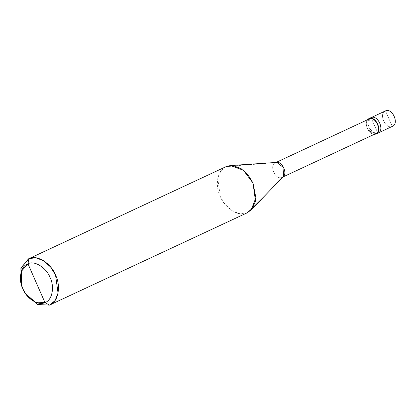 <?xml version="1.0" encoding="UTF-8"?>
<svg xmlns="http://www.w3.org/2000/svg" width="416" height="416" viewBox="0 0 416 416"><rect width="100%" height="100%" fill="white"/><g stroke="black" fill="none" stroke-linecap="round" stroke-linejoin="round"><path stroke-width="0.31" stroke-dasharray="2.08 1.56" d="M378.035 133.052L377.858 133.13C371.015 136.438 363.839 120.094 371.056 117.634L377.858 133.13L371.056 117.634C363.839 120.094 371.015 136.438 377.858 133.13L392.314 126.381L375.794 134.092L375.622 133.708L282.001 177.408L246.839 212.956L50.466 304.616L246.839 212.956L282.001 177.408L375.622 133.708L375.794 134.092L377.858 133.13L374.457 125.382L377.858 133.13C371.015 136.438 363.839 120.094 371.056 117.634L374.457 125.382L371.056 117.634M385.512 110.885L392.314 126.381L385.512 110.885C378.295 113.344 385.471 129.688 392.314 126.381C385.471 129.688 378.295 113.344 385.512 110.885M375.794 133.63L375.622 133.708C369.122 136.848 362.305 121.321 369.158 118.986C362.305 121.321 369.122 136.848 375.622 133.708M283.369 176.467L282.001 177.408C275.496 180.549 268.679 165.022 275.538 162.687L234.478 165.854L276.801 162.396M247.374 212.722L240.1 213.793L232.284 210.891L225.181 204.506L220.277 196.42L217.771 178.433L220.813 170.992L225.893 166.707M369.361 118.908L369.002 127.618L373.006 132.439L377.858 133.13M367.323 119.839L366.938 128.58L374.124 134.41L366.938 128.58L367.323 119.839M282.001 177.408C275.496 180.549 268.679 165.022 275.538 162.687L276.037 162.448M226.434 166.473C217.885 168.75 214.5 185.224 220.277 196.42C224.593 208.218 239.2 217.313 246.839 212.956M21.185 283.972L22.849 288.579L26.026 294.336M26.338 294.793L22.849 288.579L21.039 283.436M282.838 177.018L282.168 177.33"/><path stroke-width="0.62" d="M385.159 111.051L385.512 110.885C392.356 107.578 399.532 123.921 392.314 126.381C399.532 123.921 392.356 107.578 385.512 110.885L371.056 117.634C377.9 114.327 385.076 130.671 377.858 133.13L375.794 134.092C383.011 131.633 375.835 115.289 368.992 118.596L371.056 117.634C377.9 114.327 385.076 130.671 377.858 133.13C385.076 130.671 377.9 114.327 371.056 117.634L369.361 118.908M26.026 294.336L37.617 304.517L49.405 305.115L50.466 304.616L49.405 305.115L44.954 302.526C38.589 306.155 26.416 298.579 22.818 288.746C18.002 279.412 20.826 265.689 27.95 263.791L44.954 302.526C52.078 300.628 54.896 286.9 50.081 277.571C46.483 267.738 34.315 260.156 27.95 263.791L29 258.632L226.434 166.473L234.478 165.854L226.434 166.473L233.168 165.636L240.989 168.537L248.087 174.923L252.99 183.009L255.497 200.996L252.455 208.437L247.374 212.722L49.946 304.881L55.026 300.596L58.068 293.155L55.562 275.163L50.658 267.082L43.555 260.697L35.74 257.795L29 258.632C36.639 254.275 51.246 263.364 55.562 275.163C61.339 286.364 57.954 302.832 49.405 305.115L49.946 304.881M377.858 133.13C385.076 130.671 377.9 114.327 371.056 117.634L368.992 118.596C375.835 115.289 383.011 131.633 375.794 134.092L375.622 133.708C382.481 131.373 375.664 115.84 369.158 118.986L368.81 118.674L367.323 119.839L368.992 118.596L369.158 118.986C375.664 115.84 382.481 131.373 375.622 133.708L375.794 134.092L374.124 134.41L375.794 134.092M275.538 162.687C282.038 159.546 288.855 175.074 282.001 177.408L282.168 177.33M276.047 162.448L369.158 118.986M230.422 165.558L276.801 162.396L283.946 167.924L283.369 176.467L251.16 209.992L255.876 197.792L252.99 183.009L243.36 170.212L230.422 165.558L226.434 166.473L28.465 258.866L20.894 268.32L21.185 283.972M246.839 212.956L251.16 209.992M21.315 284.461L21.039 283.436L21.091 267.701L29 258.632L27.95 263.791C34.315 260.156 46.483 267.738 50.081 277.571C54.896 286.9 52.078 300.628 44.954 302.526L27.95 263.791L21.356 271.346L21.315 284.461L22.818 288.746L25.73 293.925L35.313 302.11L44.954 302.526L49.405 305.115L37.84 304.616L25.73 293.925M28.465 258.866L226.434 166.473M392.491 126.303L378.035 133.052M375.794 133.63L282.838 177.018M370.874 117.712L368.81 118.674"/></g></svg>
